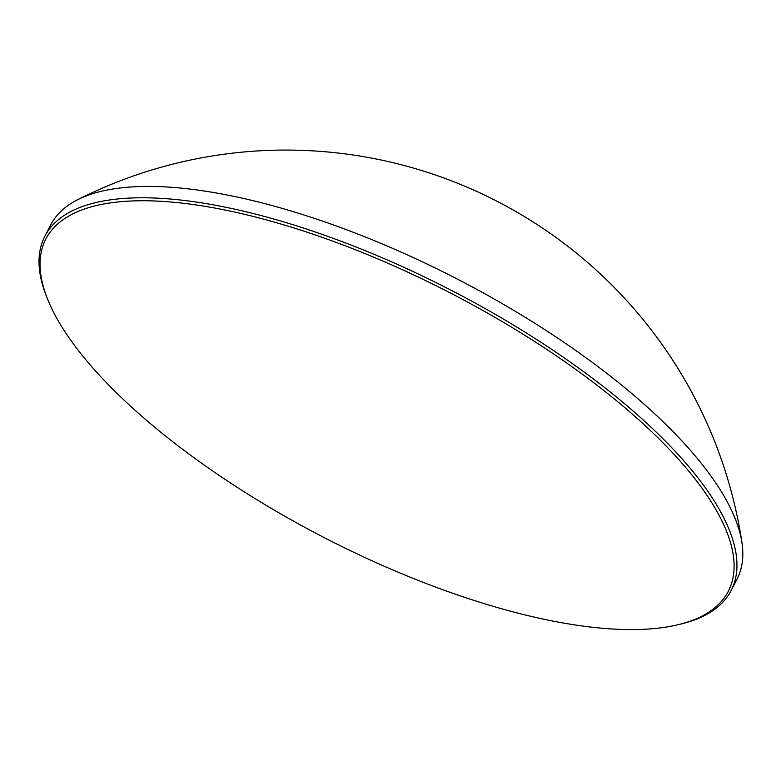 <?xml version="1.0" encoding="UTF-8"?>
<svg xmlns="http://www.w3.org/2000/svg" width="781" height="781" viewBox="0 0 781 781"><rect width="100%" height="100%" fill="white"/><g stroke="black" fill="none" stroke-linecap="round" stroke-linejoin="round"><path stroke-width="1.17" d="M723.167 523.446A384.018 137.622 -152.7 0 0 576.368 369.872A384.018 137.622 -152.7 0 0 314.333 234.632A384.018 137.622 -152.7 0 0 300.646 230.092A384.018 137.622 -152.7 0 0 47.739 299.484A384.018 137.622 -152.7 0 0 50.97 306.904A384.018 137.622 -152.7 0 0 473.491 600.257A384.018 137.622 -152.7 0 0 677.937 624.751A384.018 137.622 -152.7 0 0 723.167 523.446M47.739 299.484L46.762 297.053A386.165 138.393 27.3 0 1 44.839 236.282A386.165 138.393 27.3 0 1 375.983 255.133A386.165 138.393 27.3 0 1 725.969 522.264A386.165 138.393 27.3 0 1 731.143 590.504A386.165 138.393 27.3 0 1 680.485 624.146L677.937 624.751M731.143 590.504L737 579.16A386.165 138.393 -152.7 0 0 741.95 542.658A386.165 138.393 -152.7 0 0 731.826 510.92A386.165 138.393 -152.7 0 0 306.943 215.927A386.165 138.393 -152.7 0 0 77.583 199.751A386.165 138.393 -152.7 0 0 50.697 224.928L44.839 236.282M741.95 542.658A461.268 461.268 0 0 0 77.583 199.751"/></g></svg>
